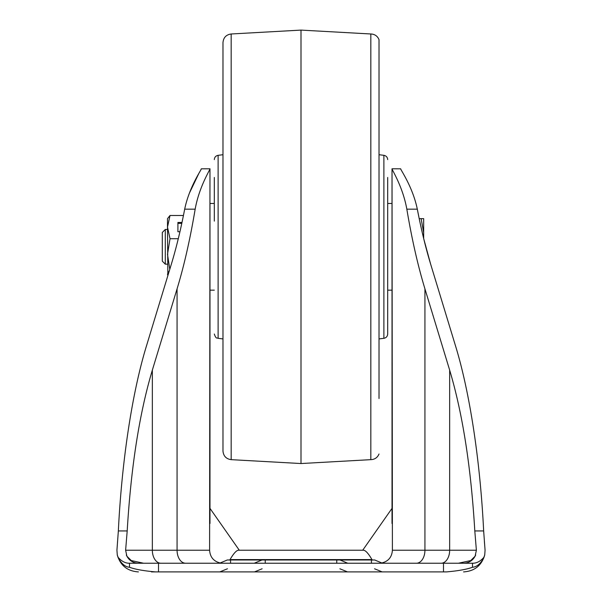 <?xml version="1.0" encoding="UTF-8"?>
<svg xmlns="http://www.w3.org/2000/svg" width="602" height="602" viewBox="0 0 602 602"><rect width="100%" height="100%" fill="white"/><g stroke="black" fill="none" stroke-linecap="round" stroke-linejoin="round"><path stroke-width="0.9" d="M117.292 555.036C120.415 565.564 127.458 571.185 138.422 571.9C127.458 571.185 120.415 565.564 117.292 555.036L116.931 550.228L117.285 555.036L118.173 557.407C121.566 561.252 125.208 563.194 129.114 563.231L472.51 563.231L472.51 567.257C466.956 569.311 458.31 570.862 446.579 571.9L151.463 571.9M209.978 168.801L201.309 168.816C201.723 169.44 189.367 186.5 184.686 209.165C180.803 229.354 176.371 247.64 171.397 264.007L146.662 345.285C132.297 391.759 121.807 460.545 118.346 530.941L116.931 550.228L118.346 530.941L127.195 530.941L125.622 550.228L126.887 556.195L131.266 560.56L143.577 563.231M221.054 563.133L220.701 563.081C213.815 561.568 210.113 557.286 209.601 550.228L209.978 168.816C210.354 169.358 199.149 186.582 195.168 209.165C190.157 239.069 184.129 265.625 177.071 288.847L152.344 370.117C139.393 413.461 131.01 467.062 127.195 530.941M458.423 563.231L470.734 560.56L475.113 556.195L476.378 550.228L474.805 530.941C470.99 467.062 462.607 413.461 449.656 370.117L424.929 288.847C417.871 265.625 411.843 239.069 406.832 209.165C402.783 186.387 391.654 169.403 392.022 168.816L392.022 203.476L387.688 203.476M472.51 563.231L472.886 563.231C476.792 563.194 480.434 561.252 483.827 557.407L484.715 555.036L485.069 550.228L483.654 530.941C480.193 460.545 469.703 391.759 455.338 345.285L430.603 264.007C425.629 247.64 421.197 229.354 417.314 209.165C412.596 186.417 400.3 169.486 400.691 168.816L392.022 168.801M485.069 550.228L484.715 555.036C481.585 565.564 474.542 571.185 463.578 571.9C474.542 571.185 481.585 565.564 484.708 555.036M484.377 541.416L484.753 545.969M400.691 168.816C400.277 169.44 412.633 186.5 417.314 209.165L419.203 218.646L421.144 218.646L423.665 232.733L423.665 218.646L421.144 218.646M423.379 237.316L423.665 232.733L423.665 238.497L430.603 264.007L455.338 345.285M189.299 193.355L198.901 173.308M200.91 169.666L201.309 168.816M117.924 557.106L118.173 557.745C121.408 563.743 125.178 566.911 129.49 567.257C135.051 569.319 143.697 570.869 155.421 571.9M472.51 567.257C476.799 566.933 480.577 563.765 483.827 557.745L484.076 557.106M392.022 168.816L392.399 550.228C391.887 557.286 388.185 561.568 381.299 563.081L380.946 563.133M214.312 203.476L209.978 203.476L209.978 523.477L209.978 508.366L239.295 550.228L238.407 550.228L363.593 550.228L238.407 550.228C236.3 550.476 233.508 553.599 230.032 559.589L371.968 559.589L372.284 560.108M363.593 550.228L362.705 550.228L363.593 550.228C365.7 550.476 368.492 553.599 371.968 559.589M392.022 264.594L392.022 523.477L392.022 508.366L362.705 550.228M229.716 560.108L230.032 559.589M382.42 563.231L374.685 559.98L227.315 559.98L219.579 563.231M387.688 177.47L387.688 334.02C387.5 336.398 386.236 337.835 383.888 338.316L383.888 155.324L379.019 154.714M214.312 221.122L214.312 177.47M379.019 398.524L379.019 39.634C377.477 36.037 374.745 34.148 370.832 33.983L301 30.1L301 463.54L370.832 459.657L370.832 33.983M222.981 190.608L222.981 95.116L222.981 190.608M387.688 316.17L387.688 221.122M231.168 33.983L231.168 459.657C226.156 458.935 223.432 456.045 222.981 451.003L222.981 42.637C223.432 37.595 226.156 34.705 231.168 33.983L301 30.1M387.688 290.164L392.022 290.164L392.022 203.476M165.294 229.482L165.294 264.158L162.299 261.163L162.299 232.477L165.294 229.482L167.499 229.482M165.294 264.158L167.499 264.158M167.868 275.603L167.499 274.106L169.38 270.629M169.794 269.282L167.499 254.383L170.02 238.708L178.282 238.708M181.992 222.454L177.906 222.454L177.906 231.74L179.938 231.74M170.02 215.478L167.499 218.646L167.499 227.097L170.02 215.478L183.444 215.478M167.86 275.618L167.499 227.097L170.02 238.708M181.796 223.365L177.906 223.365L177.906 231.74M184.686 209.165L195.168 209.165M406.832 209.165L417.314 209.165M474.805 530.941L483.654 530.941M129.49 563.231L129.49 567.257M158.514 563.231L158.514 571.9M443.486 563.231L443.486 571.9M424.929 288.847L424.929 550.228L392.399 550.228M177.071 288.847L177.071 550.228L125.622 550.228M209.601 550.228L177.071 550.228A13.003 8.518 -90 0 0 185.589 563.231M152.344 370.117L152.344 550.228A13.003 8.518 -90 0 0 160.854 563.231M476.378 550.228L424.929 550.228A13.003 8.518 90 0 1 416.411 563.231M449.656 370.117L449.656 550.228A13.003 8.518 -90 0 1 441.146 563.231M336.759 563.231L336.759 559.98M265.241 563.231L265.241 559.98M371.434 563.231L371.434 559.98M230.566 563.231L230.566 559.98M222.981 154.714L218.112 155.324L218.112 338.316C217.089 337.451 216.208 339.656 214.312 334.02M126.337 555.036C128.693 560.229 132.718 562.96 138.422 563.231M475.663 555.036C473.307 560.229 469.274 562.96 463.578 563.231M227.443 568.777L219.828 571.9M374.557 568.777L382.172 571.9M262.118 568.777L254.503 571.9M339.882 568.777L347.497 571.9M340.01 559.98L347.745 563.231M261.99 559.98L254.255 563.231M383.888 338.316L379.019 338.926M218.112 338.316L222.981 338.926M218.112 155.324C215.764 155.805 214.5 157.242 214.312 159.62M383.888 155.324C386.236 155.805 387.5 157.242 387.688 159.62M379.019 454.006C377.477 457.603 374.745 459.492 370.832 459.657M231.168 459.657L301 463.54M209.978 290.164L214.312 290.164"/></g></svg>
